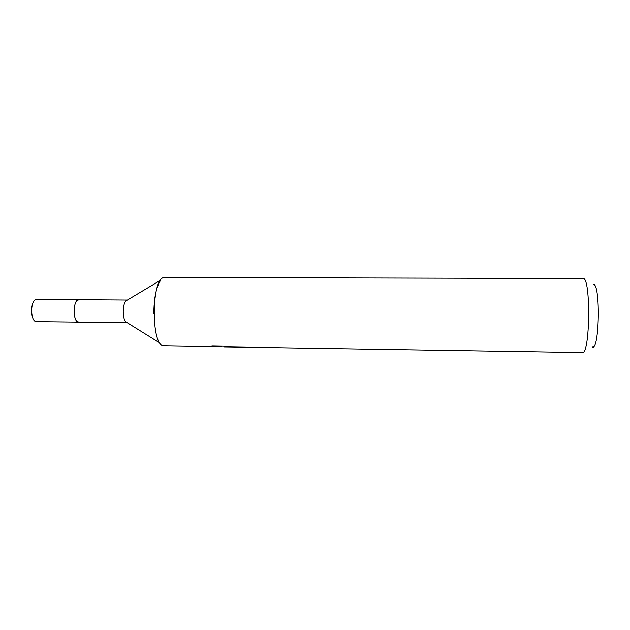 <?xml version="1.0" encoding="UTF-8"?>
<svg xmlns="http://www.w3.org/2000/svg" width="630" height="630" viewBox="0 0 630 630"><rect width="100%" height="100%" fill="white"/><g stroke="black" fill="none" stroke-linecap="round" stroke-linejoin="round"><path stroke-width="0.94" d="M125.716 301.022C124.079 303.321 123.252 307.015 123.236 312.094C123.362 316.496 124.126 319.686 125.528 321.654L127.165 322.678L78.624 322.119C72.812 322.686 72.757 299.809 78.577 299.715L36.477 299.415C30.035 299.51 30.114 322.198 36.548 321.647L78.624 322.119L76.545 320.906C75.041 318.906 74.222 315.811 74.08 311.637C74.08 306.802 74.962 303.211 76.734 300.872L78.829 299.699L127.378 300.03L125.716 301.022L160.713 280.137C156.216 286.87 153.925 298.163 153.83 314.016M77.443 321.741L76.545 320.906C75.041 318.906 74.222 315.811 74.08 311.637C74.08 306.802 74.962 303.211 76.726 300.872L77.64 300.053M222.351 346.209L220.185 346.791M220.051 346.815L219.46 346.705M223.886 346.87L582.396 352.54C590.121 355.194 591.019 277.294 583.23 278.523L164.643 277.468C151.003 276.326 150.665 348.012 164.304 345.933L212.971 346.705L220.429 346.689L209.648 346.524L212.208 346.051L225.595 346.256L230.501 346.894L223.957 346.768M592.137 346.839C599.358 352.832 600.815 283.791 593.421 284.264M220.421 346.177L220.429 346.689M125.528 321.654L160.13 343.185M223.957 346.878L223.949 346.232"/></g></svg>
